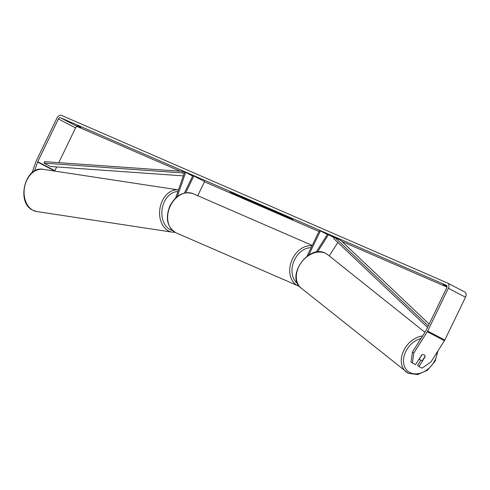 <?xml version="1.0" encoding="UTF-8"?>
<svg xmlns="http://www.w3.org/2000/svg" width="490" height="490" viewBox="0 0 490 490"><rect width="100%" height="100%" fill="white"/><g stroke="black" fill="none" stroke-linecap="round" stroke-linejoin="round"><path stroke-width="0.73" d="M317.508 251.976L328.465 234.698L327.632 234.036L316.13 252.172M308.749 255.051L320.423 230.906L327.332 234.514M307.022 256.203L319.455 230.484L320.423 230.906M337.818 242.452L329.28 255.915M328.465 234.698L334.278 237.736M327.632 234.036L334.394 237.564M175.69 197.923L184.614 172.235L185.686 172.394L177.3 196.557M197.739 195.712L204.587 181.545L192.901 175.53L184.43 193.054M185.722 192.803L193.869 175.947M185.686 172.394L192.656 176.032M285.805 216.978A10.823 0.386 -154.2 0 0 288.316 217.915A10.823 0.386 -154.2 0 0 282.154 214.534A10.823 0.386 -154.2 0 0 271.344 209.426A10.823 0.386 -154.2 0 0 268.826 208.489A10.823 0.386 -154.2 0 0 274.994 211.87A10.823 0.386 -154.2 0 0 285.805 216.978M286.203 216.8A10.823 0.386 -154.2 0 0 287.501 217.339M77.157 125.881L80.856 127.547L77.273 125.642M447.07 286.54L446.666 286.044M420.849 360.315L417.596 365.448L418.926 366.514L425.087 356.8A3.21 2.401 128.6 0 0 424.346 355.017A3.21 2.401 128.6 0 0 424.058 354.827A3.21 2.401 128.6 0 0 421.657 355.011L415.496 364.719L411.018 362.012L412.439 351.979L425.951 330.683A1.923 1.268 -62.4 0 0 426.11 330.389L446.8 287.593A1.923 1.268 -62.4 0 0 446.531 285.382A1.923 1.268 -62.4 0 0 446.476 285.358L60.417 117.716A1.923 1.268 -62.4 0 0 58.414 118.941L37.73 161.737A1.923 1.268 -62.4 0 0 37.601 162.043L34.465 171.071M243.793 198.156L251.909 202.009L238.452 195.406L243.793 198.156L243.934 197.868L244.547 198.811M256.319 203.301L260.564 205.01L265.868 208.072L256.319 203.301M446.549 286.283L443.18 284.482L447.052 286.24M446.99 287.091L341.959 241.484M318.966 231.494L204.471 181.784M180.149 171.218L77.567 126.671A1.923 1.268 -62.4 0 0 75.564 127.902L58.763 162.656M229.926 191.798L238.685 196.165L230.006 191.633M286.521 216.372L292.953 219.728L286.546 216.317M265.733 207.748L265.709 207.736C263.816 206.731 263.902 206.676 265.96 207.57L275.294 212.164L265.843 207.521M265.819 207.509L265.709 207.736C263.816 206.731 263.902 206.676 265.96 207.57M246.403 198.885L256.301 203.54C258.849 204.887 258.971 205.071 256.674 204.091L254.531 202.97C255.553 203.405 255.419 203.276 254.114 202.591L246.176 198.842M258.31 204.704L256.674 204.091L256.809 203.809M254.531 202.97C255.553 203.405 255.419 203.276 254.114 202.591L254.175 202.456M249.306 200L249.239 200.361M412.439 351.979L413.768 353.045L427.28 331.748A4.496 2.952 -62.4 0 0 427.666 331.062L448.35 288.267A4.496 2.952 -62.4 0 0 447.719 283.11A4.496 2.952 -62.4 0 0 447.591 283.049L61.532 115.407A4.496 2.952 -62.4 0 0 56.865 118.268L36.18 161.063A4.496 2.952 -62.4 0 0 35.88 161.786L32.083 172.725M56.687 166.949L54.88 170.692A1.923 1.268 -62.4 0 0 54.751 171.004L54.721 171.09M418.926 366.514L422.074 368.155L430.918 362L444.43 340.703A4.496 2.952 -62.4 0 0 444.816 340.017L465.5 297.228A4.496 2.952 -62.4 0 0 464.869 292.065A4.496 2.952 -62.4 0 0 464.741 292.003M413.768 353.045L412.347 363.078M276.336 212.366L270.419 209.297L277.567 212.403L286.16 216.886L276.336 212.366M269.788 208.777A10.823 0.386 -154.2 0 0 270.48 209.169M275.16 211.319L275.27 211.668M260.502 205.279L258.775 204.532L262.058 206.168L260.619 205.041M262.983 206.406L262.144 205.99M267.773 208.624L271.148 210.186L267.773 208.624M267.332 208.201L266.829 207.95M244.682 198.524L246.299 199.222M256.766 203.785L255.266 203.111M419.624 358.668A3.21 2.401 128.6 0 0 420.34 360.034A3.21 2.401 128.6 0 0 420.634 360.224A3.21 2.401 128.6 0 0 422.625 360.236L425.069 356.383A3.21 2.401 128.6 0 0 424.346 355.017A3.21 2.401 128.6 0 0 424.058 354.827A3.21 2.401 128.6 0 0 422.068 354.815L419.434 358.515M429.166 324.068L341.04 240.608L334.609 237.252L428.266 325.942M427.543 327.424L333.708 238.563L334.609 237.252M183.003 171.42L182.543 172.921L44.026 163.152L44.486 161.645L183.003 171.42L184.607 172.26M182.543 172.921L184.093 173.73M44.026 163.152L50.458 166.508L183.346 175.886M172.217 232.15L36.701 211.527A21.346 15.692 -81.3 0 1 33.008 210.308A21.346 15.692 -81.3 0 1 24.917 185.483A21.346 15.692 -81.3 0 1 43.126 169.326L178.47 189.924A21.346 15.692 98.7 0 0 160.401 206.223A21.346 15.692 98.7 0 0 168.523 230.931A21.346 15.692 98.7 0 0 172.217 232.15L174.918 232.26M172.535 230.527A19.741 14.51 -81.3 0 1 170.116 229.602A19.741 14.51 -81.3 0 1 162.398 207.693A19.741 14.51 -81.3 0 1 177.895 191.578M60.417 117.716L77.567 126.671M37.601 162.043L54.751 171.004M37.73 161.737L54.88 170.692M58.414 118.941L75.564 127.902M427.28 331.748L444.43 340.703M427.666 331.062L444.816 340.017M448.35 288.267L465.5 297.228M408.133 373.202A21.346 15.956 -51.4 0 1 406.198 371.941A21.346 15.956 -51.4 0 1 403.454 351.14A21.346 15.956 -51.4 0 1 422.601 335.956M420.996 338.486A19.741 14.755 128.6 0 0 404.538 354.564A19.741 14.755 128.6 0 0 409.824 372.516A19.741 14.755 128.6 0 0 427.145 369.723A19.741 14.755 128.6 0 0 437.178 352.139M325.924 253.52A21.346 15.956 128.6 0 0 301.148 262.738A21.346 15.956 128.6 0 0 301.228 288.138C285.137 276.66 308.914 243.352 325.813 253.446L327.859 254.782A21.346 15.956 128.6 0 0 325.924 253.52M176.137 232.866C167.102 227.256 165.063 218.203 170.012 205.708C176.039 194.959 183.75 190.965 193.14 193.715A21.346 16.066 113.5 0 0 170.385 205.849A21.346 16.066 113.5 0 0 176.137 232.866L298.232 285.891A21.346 16.066 -66.5 0 1 292.481 258.867A21.346 16.066 -66.5 0 1 312.032 245.839M311.138 247.689A19.741 14.859 113.5 0 0 294.521 259.847A19.741 14.859 113.5 0 0 297.595 283.532M36.701 211.527L32.787 210.235C15.87 202.67 24.996 165.516 43.126 169.326M447.719 283.11L464.869 292.065M301.228 288.138L408.244 373.276L417.664 374.593L427.494 370.177L434.979 361.43L437.98 350.877M419.103 359.041L420.34 360.034M327.859 254.782L424.934 332.281M298.232 285.891L299.378 286.319M193.14 193.715L312.228 245.429"/></g></svg>
